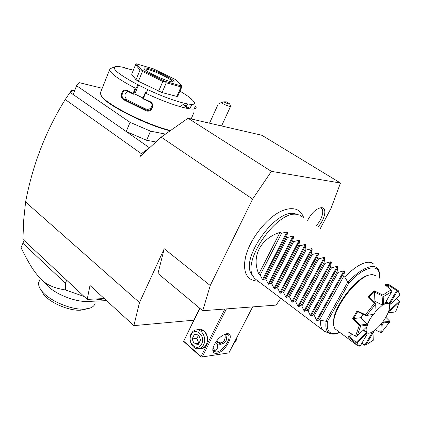 <?xml version="1.0" encoding="UTF-8"?>
<svg xmlns="http://www.w3.org/2000/svg" width="421" height="421" viewBox="0 0 421 421"><rect width="100%" height="100%" fill="white"/><g stroke="black" fill="none" stroke-linecap="round" stroke-linejoin="round"><path stroke-width="0.63" d="M320.234 228.671L331.153 208.037L340.478 183.014L271.392 171.358L252.621 199.07L210.242 285.506L202.733 310.719L276.092 305.099L280.812 298.294M285.317 209.653L282.796 210.547C267.367 216.299 248.353 240.738 245.227 258.831C244.364 263.299 244.301 267.151 245.043 270.393M307.63 220.325C311.761 212.684 316.329 208.469 321.323 207.679L321.802 207.7C327.349 207.995 324.791 219.857 317.829 227.077M149.581 147.771L141.361 153.681L140.204 156.391L161.164 137.12L188.045 118.238L271.392 171.358M25.592 202.006L139.498 302.552L133.873 325.628L89.989 285.48L87.2 299.394L25.465 241.68L25.528 241.154L22.945 238.554L23.687 220.157L25.592 202.006C32.575 164.958 45.794 130.794 65.239 99.519L141.361 153.681M252.621 199.07L161.164 137.12M139.498 302.552L164.227 248.748L210.242 285.506M74.638 90.704L72.223 90.147L72.28 90.652L70.665 92.741L149.418 147.739M70.665 92.741L69.618 93.046L65.239 99.519M102.208 88.273L78.985 82.584L76.575 85.71L130.057 122.327L126.211 131.531L146.613 140.277L155.881 141.982M146.613 140.277L150.529 131.152L165.448 134.115M130.057 122.327L150.529 131.152M76.575 85.71L73.175 94.493M100.682 94.862L101.714 96.672C107.292 105.434 147.908 125.732 170.195 130.778M100.645 92.188L100.224 93.23L101.429 96.02C107.05 104.845 148.039 125.337 170.6 130.494M110.497 68.539L109.592 69.781C110.276 73.328 118.822 79.453 135.241 88.152L136.157 87.831L138.167 84.916C119.785 75.117 112.028 69.076 114.901 66.797L110.497 68.539M149.655 101.414L149.466 101.819L142.73 98.751L145.403 92.373L145.561 93.22L143.324 98.546L149.655 101.414C155.791 103.829 151.702 113.444 145.75 110.655L123.648 99.745C118.659 97.13 122.595 87.489 127.452 90.483L133.036 93.483L135.241 88.152M145.561 93.22C160.669 100.187 173.515 105.018 184.109 107.713C192.108 109.613 196.123 109.528 196.165 107.466L195.533 105.887L194.149 109.007M133.336 70.181L125.569 68.202L124.716 67.665C119.743 66.455 116.47 66.165 114.901 66.797M191.187 118.959L193.881 112.596M187.092 105.345L186.171 105.524M192.092 104.376L190.129 108.218L191.792 104.392M179.962 91.173C184.966 94.104 188.761 96.677 191.355 98.898L191.85 100.214M131.036 69.744L131.389 69.554M186.913 105.745L183.793 104.792M186.508 105.708L185.456 106.055M138.167 84.916L147.392 89.447C174.726 102.382 199.449 108.365 193.855 101.514L192.629 101.029L190.139 98.419L191.355 98.898M176.899 96.43L177.767 96.22L181.888 86.747L181.872 86.058L181.03 86.91L176.899 96.43L162.08 92.567L166.242 82.805L181.03 86.91M181.872 86.058L175.673 79.674L153.512 68.865L136.367 63.85L135.578 64.708L131.662 74.27L136.009 79.779L138.377 81.279L162.08 92.567M146.082 93.467L147.708 89.594M138.588 84.853L134.804 93.972L133.515 94.215L133.036 93.483M143.035 98.025L134.804 93.972M142.772 98.782L143.324 98.546M145.75 110.655L145.976 110.065L124.127 99.277C120.348 97.409 122.285 89.936 126.242 90.604L133.446 94.188M149.466 101.819C151.46 102.84 152.36 104.45 152.17 106.65C151.223 109.797 149.155 110.934 145.976 110.065L145.75 109.013C148.918 109.881 150.971 108.75 151.913 105.618L151.923 104.382M123.648 99.745L124.127 99.277L126.937 99.724L145.75 109.013M127.452 90.483L127.521 91.015M133.515 94.215L136.157 87.831M127.847 91.194C124.269 93.63 123.969 96.472 126.937 99.724M187.682 104.003L186.45 106.797L190.097 108.218M188.04 108.565L183.567 104.718C182.504 104.587 181.519 105.276 180.625 106.792M158.664 91.225L162.822 81.442L164.869 81.316L181.856 86.063M166.242 82.805L164.927 81.337M138.377 81.279L142.44 71.481L162.822 81.442M136.009 79.779L140.046 70.002L141.509 69.891L164.869 81.316M142.44 71.481L141.551 69.918M135.578 64.708L140.046 70.002M136.367 63.85L141.509 69.891M148.781 68.66C158.443 71.338 176.783 81.021 173.757 81.895C173.184 82.137 171.784 81.948 169.568 81.332C161.817 79.269 146.098 71.554 144.308 68.949C143.387 67.655 144.877 67.56 148.781 68.66M144.571 69.239C145.04 68.886 146.513 69.065 148.987 69.775C157.301 72.075 173.194 80.179 172.873 81.984L172.873 81.984M72.28 90.652L71.454 90.689L69.618 93.046M72.08 90.52L72.223 90.147M25.528 241.154L22.945 238.554M25.465 241.68L25.56 241.001M133.873 325.628L193.828 320.192M202.733 310.719L157.975 273.471L164.227 248.748M87.2 299.394L104.282 298.557M84.053 296.452L65.644 290.011C55.014 288.317 47.352 285.175 42.668 280.586C35.527 273.939 30.901 267.53 21.05 247.722L24.244 239.954M22.929 243.312L65.408 283.249L66.681 280.212M106.213 300.326L95.235 299.005M65.644 290.011L65.408 283.249M95.057 303.394C94.488 305.604 92.683 307.214 89.641 308.219L84.679 309.082C71.375 310.288 48.11 300.262 41.221 290.295C39.058 287.332 38.232 284.717 38.737 282.444L39.374 280.881M44.047 282.065L48.426 286.785C57.798 295.253 76.569 302.178 87.842 301.436L106.56 300.641M88.442 308.551L80.948 310.177C69.36 311.23 49.31 302.594 43.305 293.916L41.579 290.922M252.647 306.893L228.898 352.898L202.201 356.94L226.409 308.903M216.61 353.377C213.479 353.651 212.279 351.856 213.015 347.988C215.405 341.189 219.594 336.516 225.582 333.958L226.624 333.742C235.949 332.285 225.535 352.493 216.61 353.377M228.898 352.898L202.201 356.94M201.196 357.15L183.598 341.368L199.712 308.204M183.598 341.368L199.938 308.388M224.872 309.025L200.996 356.476L183.788 341.294M196.56 329.875C199.054 328.627 201.506 328.959 203.911 330.874C211.037 336.358 206.722 351.277 198.833 348.646M200.996 356.476L201.406 357.092M215.01 350.719L212.973 348.162M225.251 334.058C227.898 339.515 226.345 342.92 220.583 344.273L217.452 344.004L217.278 348.383L214.815 350.751L213.073 350.488M225.456 333.995L228.271 334.795C231.876 338.2 222.677 351.54 216.368 352.093L213.531 351.267L212.821 349.072M217.452 344.004L215.584 342.394M216.431 341.189L217.778 342.705L221.483 344.12M216.694 340.842C219.599 343.704 222.204 343.483 224.498 340.168L225.24 337.284L224.793 334.221M196.433 329.885L199.286 329.58L204.006 331.232C207.6 334.969 208.411 339.352 206.448 344.378C205.216 346.704 203.49 348.014 201.275 348.309L198.423 348.699C200.643 348.404 202.369 347.088 203.606 344.752C206.953 338.695 202.238 329.033 196.433 329.885C194.128 330.153 192.35 331.495 191.102 333.906C187.792 339.973 192.523 349.646 198.423 348.699M191.145 334.884C186.798 342.894 197.67 352.509 201.622 343.983C206.043 335.8 194.944 326.333 191.145 334.884M198.575 334.937L200.612 339.894L198.38 344.367L194.144 343.862L192.139 338.926L194.339 334.474L198.575 334.937M194.144 343.862L198.828 343.257L196.828 338.363L198.638 335.095M192.139 338.926L196.828 338.363M233.955 343.099L236.181 340.447L237.212 336.789M229.734 104.066L230.592 106.345C229.966 106.76 227.498 105.924 223.188 103.84L221.104 102.677L223.73 101.829C227.514 103.734 229.492 104.413 229.661 103.861L226.298 101.824L223.73 101.829M209.532 123.195L218.173 104.155L221.104 102.677M340.478 183.014L261.857 135.267L188.045 118.238M252.942 276.197L250.942 273.229C241.428 257.126 275.308 209.784 293.869 213.526L296.831 214.247M302.373 216.841L299.668 215.084L296.647 214.352C277.723 210.542 242.928 259.131 252.626 275.55L254.489 278.392L256.847 280.175M373.869 264.183L371.675 262.72L368.807 262.22C362.292 262.457 354.261 267.393 344.71 277.023L347.93 282.28C361.492 267.377 375.411 262.288 378.563 270.072C379.579 272.198 379.91 274.881 379.563 278.118M280.081 232.313L258.789 273.976C251.232 256.799 260.125 238.739 280.081 232.313L281.565 233.339L287.027 231.834L287.664 232.271L286.648 236.855L287.543 237.476L293.048 235.965L293.69 236.407L292.69 241.033L293.595 241.665L299.136 240.149L299.784 240.596L298.799 245.264L299.72 245.901L305.293 244.38L305.951 244.827L304.988 249.542L305.914 250.185L311.529 248.658L312.193 249.116L311.245 253.874L312.187 254.526L317.839 252.989L318.513 253.453L317.581 258.257L318.534 258.915L324.223 257.373L324.901 257.841L323.996 262.693L324.959 263.362L330.685 261.809L331.374 262.283L330.485 267.182L331.464 267.861L337.226 266.304L337.926 266.782L337.058 271.729L338.042 272.413L343.852 270.85L344.557 271.334L343.71 276.329L319.776 319.623L320.739 320.339C320.302 324.728 320.955 327.933 322.691 329.959L324.396 331.327L325.88 331.906M320.739 320.339L327.427 321.523C326.354 332.201 330.443 335.8 339.694 332.311M379.4 278.013C381.242 263.057 365.596 264.62 348.904 282.97L347.93 282.28M369.27 274.992L367.78 275.387C355.75 278.565 335.526 304.557 333.769 319.102L333.595 323.875M376.4 275.997L372.264 274.46L369.028 275.066C356.619 278.344 335.69 305.246 333.874 320.26C333.253 324.286 333.695 327.185 335.195 328.954L336.8 330.153M365.986 344.931L373.722 339.942L374.058 332.369L372.869 333.127L365.986 344.931L364.623 345.209L361.728 343.436M396.387 298.547L399.355 301.31L389.472 310.477L388.983 310.345M360.26 345.962L367.196 334.011L366.723 333.506L357.013 342.815C357.571 344.573 358.655 345.62 360.26 345.962L358.945 346.23L356.434 344.81L355.44 342.862L348.104 336.821L348.083 331.88L355.508 336.168L359.287 325.48L352.603 318.744L357.092 310.856L365.46 314.724L374.495 303.157L368.128 296.731L374.364 290.89L382.978 295.147C386.136 292.669 388.978 290.979 391.498 290.085L384.878 284.77L388.915 284.575L398.455 290.8L399.95 295.142C399.613 293.174 398.724 291.879 397.277 291.264L390.104 303.562L389.209 303.357L396.666 290.548L397.277 291.264M357.092 310.856L357.618 311.656L353.656 318.618L352.603 318.744M365.46 314.724L365.775 315.54L357.618 311.656M382.978 295.147L382.347 305.009L374.074 300.894L374.506 291.927L369.001 297.084L375.306 303.336L374.495 303.157M387.873 287.164L388.915 285.422L385.794 285.501M348.946 332.38L348.983 336.537L351.656 333.953M353.729 318.544L360.955 317.692L367.401 324.144L360.281 325.101L353.656 318.618M374.269 300.994L373.532 301.552M362.939 314.219L361.086 317.823M375.3 304.451L366.88 315.234L373.659 314.455L374.932 312.835L375.311 303.478M365.938 315.476L366.88 315.234M369.001 297.084L368.128 296.731M374.364 290.89L374.506 291.927M374.448 292.021L382.852 296.21M391.804 291.621L383.863 296.358L383.363 304.815L384.573 304.083L391.804 291.621L391.951 290.843L391.498 290.085M383.115 296.105L383.863 296.358M388.915 284.575L388.915 285.422M396.924 289.748L396.94 290.522M388.841 285.485L396.666 290.548M396.235 298.689L399.161 301.199M395.587 311.945L399.334 302.231L390.03 311.156L389.462 312.65L395.587 311.945L388.094 312.771M399.355 301.31L399.334 302.231M389.599 322.128L383.42 322.975L382.2 324.533L381.752 332.18L389.599 322.128L389.741 321.386L383.226 322.018L382.868 321.765M385.82 317.276L389.651 321.155M381.752 332.18L380.779 332.522L375.348 329.875M371.811 332.253L372.106 332.711L364.949 344.999L361.907 343.131M371.848 332.274L373.416 331.306M373.774 331.059L374.058 332.369M372.106 332.711L372.869 333.127M380.779 332.522L381.231 324.575L380.894 324.291M383.42 322.975L383.226 322.018M381.231 324.575L382.2 324.533M390.03 311.156L389.472 310.477M388.546 312.924L389.462 312.65M390.104 303.562L390.53 304.136L389.399 304.241L387.025 302.757M389.399 304.241L388.704 303.32L386.068 301.499M388.704 303.32L389.209 303.357M390.53 304.136L399.95 295.142M383.363 304.815L382.347 305.009M365.775 315.54L373.659 314.455M357.013 342.815L355.44 342.862M348.983 336.537L348.104 336.821M363.37 330.064L366.323 332.658L356.219 342.341L349.035 336.447M356.219 342.341L356.255 342.615M355.508 336.168L356.324 336.458L357.103 336.053L366.933 326.664L367.48 325.149L360.639 326.086L360.26 325.365L359.287 325.48M360.639 326.086L357.103 336.053M360.281 325.101L360.26 325.365M367.401 324.144L367.48 325.149M366.138 332.211L366.633 332.827M366.912 333.032L367.196 334.011M366.323 332.658L366.723 333.506M372.874 314.719L369.859 319.328L367.412 324.317M366.517 327.064C365.896 329.59 366.007 331.369 366.838 332.385C369.428 335.958 380.074 327.396 385.778 317.35C389.425 310.872 390.462 306.435 388.893 304.041L385.82 301.925M374.964 312.056L382.668 304.946M384.699 303.857C386.646 303.057 388.041 303.115 388.893 304.041M343.71 276.329L344.71 277.023M258.789 273.976L260.21 275.045L262.472 279.591L263.078 280.044L265.088 278.691L265.951 279.339L268.214 283.901L268.824 284.364L270.882 283.033L271.755 283.68L274.018 288.264L274.634 288.727L276.744 287.417L277.628 288.08L279.891 292.674L280.518 293.148L282.68 291.858L283.57 292.527L285.827 297.137L286.464 297.615L288.68 296.347L289.58 297.026L291.842 301.652L292.484 302.136L294.753 300.894L295.663 301.578L297.921 306.225L298.573 306.709L300.894 305.493L301.82 306.183L304.078 310.845L304.73 311.34L307.114 310.145L308.051 310.845L310.303 315.524L310.966 316.024L313.408 314.855L314.355 315.566L316.608 320.26L317.276 320.765L319.776 319.623M314.355 315.566L338.042 272.413M313.408 314.855L337.058 271.729M308.051 310.845L331.464 267.861M307.114 310.145L330.485 267.182M301.82 306.183L324.959 263.362M300.894 305.493L323.996 262.693M295.663 301.578L318.534 258.915M294.753 300.894L317.581 258.257M289.58 297.026L312.187 254.526M288.68 296.347L311.245 253.874M283.57 292.527L305.914 250.185M282.68 291.858L304.988 249.542M277.628 288.08L299.72 245.901M276.744 287.417L298.799 245.264M271.755 283.68L293.595 241.665M270.882 283.033L292.69 241.033M265.951 279.339L287.543 237.476M265.088 278.691L286.648 236.855M260.21 275.045L281.565 233.339M316.034 225.888C322.418 219.441 325.054 208.506 320.234 207.795M186.877 105.824L184.098 104.966M330.538 333.748L329.396 333.274C326.338 331.543 325.265 327.585 326.164 321.397M348.904 282.97L327.427 321.523M347.735 282.065L325.901 321.312M344.557 271.334L317.276 320.765M343.852 270.85L316.608 320.26M337.926 266.782L310.966 316.024M337.226 266.304L310.303 315.524M331.374 262.283L304.73 311.34M330.685 261.809L304.078 310.845M324.901 257.841L298.573 306.709M324.223 257.373L297.921 306.225M318.513 253.453L292.484 302.136M317.839 252.989L291.842 301.652M312.193 249.116L286.464 297.615M311.529 248.658L285.827 297.137M305.951 244.827L280.518 293.148M305.293 244.38L279.891 292.674M299.784 240.596L274.634 288.727M299.136 240.149L274.018 288.264M293.69 236.407L268.824 284.364M293.048 235.965L268.214 283.901M287.664 232.271L263.078 280.044M287.027 231.834L262.472 279.591M101.429 96.02L101.714 96.672M109.592 69.781L100.224 93.23M196.165 107.466L195.739 108.423M126.242 90.604L126.653 90.673M151.913 105.618L152.17 106.65M24.202 239.917L22.429 244.459M40.363 278.439L38.737 282.444M48.426 286.785L42.668 280.586M41.221 290.295L43.305 293.916M227.714 334.332L228.271 334.795M216.71 349.498L217.278 348.383M230.592 106.345L221.567 125.974M303.767 217.768C301.547 212.063 297.952 209.058 292.979 208.753C289.869 208.458 286.475 209.058 282.796 210.547M245.227 258.831C244.191 266.893 244.733 272.345 246.848 275.197C248.469 278.686 252.268 280.696 258.257 281.239M250.942 273.229L252.626 275.55M339.868 332.443C335.648 334.342 332.158 334.616 329.396 333.274L324.396 331.327M356.434 344.81L335.195 328.954M388.978 303.578L386.036 301.557M363.491 329.948L366.838 332.385M369.028 275.066L367.78 275.387M333.874 320.26L333.769 319.102M322.691 329.959L254.489 278.392"/></g></svg>
